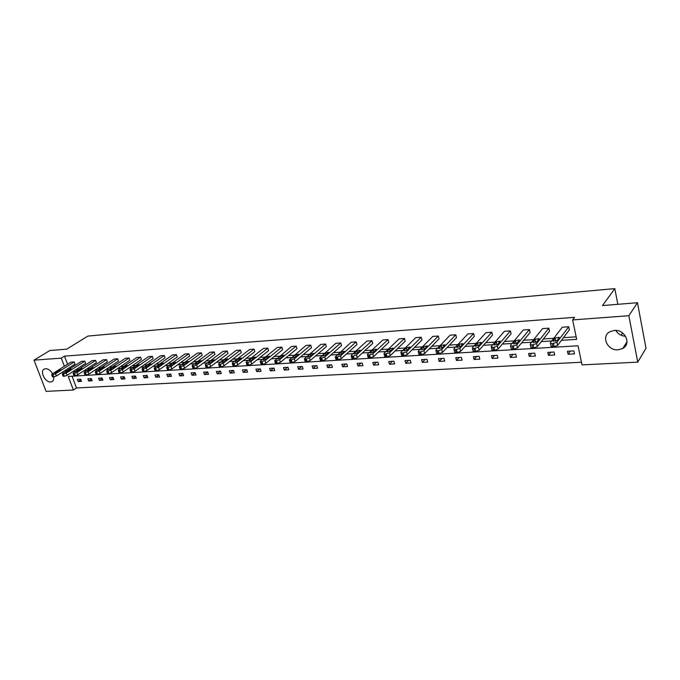 <?xml version="1.0" encoding="UTF-8"?>
<svg xmlns="http://www.w3.org/2000/svg" width="680" height="680" viewBox="0 0 680 680"><rect width="100%" height="100%" fill="white"/><g stroke="black" fill="none" stroke-linecap="round" stroke-linejoin="round"><path stroke-width="1.02" d="M51.663 374.68L52.853 374.714L53.703 376.924L52.513 376.881L51.663 374.68L52.139 374.008L70.839 362.142L74.205 361.904L75.021 364.072L56.372 376.006L53.703 376.924C54.017 379.329 53.389 380.919 51.816 381.692L50.677 381.956C45.041 382.627 39.364 370.745 44.498 368.959L45.577 368.713C48.28 368.781 50.617 370.447 52.598 373.719M614.303 330.438C624.946 329.23 631.779 343.885 622.761 348.475L618.111 349.826C607.461 350.905 600.771 336.294 609.875 331.729L614.303 330.438M621.154 335.231L622.625 332.971M34 360.162L49.844 350.531L66.725 349.163L87.916 336.073L614.805 288.626L602.523 305.567L637.466 302.719L646 348.219L637.738 362.142L582.029 364.897L578.025 345.788L68.238 376.44L73.38 390.023L46.104 391.374L34 360.162L61.302 358.122L64.371 366.248M72.063 376.21L76.491 387.949L581.476 362.253M76.491 387.949L73.38 390.023M637.466 302.719L628.864 315.716L637.738 362.142M617.848 304.317L614.805 288.626M63.087 376.091L64.362 376.286L67.048 375.351L85.638 363.341L84.822 361.148L66.207 373.125L62.823 374.094L62.297 374.008L62.764 373.337L81.396 361.386L84.822 361.148M84.889 374.756L86.224 374.96L88.953 374.017L107.389 361.828L106.581 359.601L88.111 371.748L85.382 372.691L84.108 372.649L84.549 371.969L103.046 359.848L106.581 359.601M107.448 373.371L108.843 373.592L111.614 372.631L129.88 360.273L129.072 358.003L110.772 370.328L108.001 371.288L106.666 371.238L107.083 370.558L125.418 358.258L129.072 358.003M130.79 371.934L132.26 372.181L135.065 371.203L153.153 358.657L152.345 356.346L134.232 368.849L130.654 369.877L130.016 369.775L130.416 369.096L148.563 356.618L152.345 356.346M154.972 370.447L156.51 370.71L159.358 369.716L177.233 356.983L176.434 354.637L158.525 367.327L154.887 368.373L154.207 368.262L154.572 367.574L172.516 354.918L176.434 354.637M180.03 368.909L181.654 369.197L184.543 368.186L202.172 355.257L201.382 352.861L183.71 365.747L180.005 366.809L179.273 366.69L179.613 366.001L197.319 353.149L201.382 352.861M206.014 367.302L207.723 367.616L210.656 366.588L228.021 353.464L227.23 351.024L209.831 364.106L206.898 365.135L205.275 365.067L205.581 364.37L223.023 351.322L227.23 351.024M232.985 365.636L234.787 365.984L237.762 364.939L254.822 351.602L254.04 349.12L236.946 362.406L233.963 363.451L232.254 363.375L232.526 362.678L249.679 349.435L254.04 349.12M260.984 363.911L262.888 364.284L265.905 363.222L282.633 349.681L281.86 347.14L265.098 360.638L261.162 361.76L260.27 361.615L260.517 360.918L277.329 347.463L281.86 347.14M290.088 362.108L292.094 362.525L295.162 361.437L311.508 347.675L310.743 345.091L294.363 358.793L291.295 359.881L289.382 359.796L306.043 345.423L310.743 345.091M320.356 360.238L322.473 360.689L325.593 359.575L341.522 345.593L340.765 342.958L324.802 356.889L321.683 357.995L319.668 357.892L335.877 343.306L340.765 342.958M351.857 358.284L354.101 358.776L357.272 357.646L372.725 343.434L371.986 340.74L356.49 354.892L353.328 356.031L351.186 355.912L351.33 355.224L366.902 341.096L371.986 340.74M384.668 356.243L387.048 356.787L390.269 355.631L405.203 341.181L404.481 338.427L389.504 352.826L385.212 354.042L384.022 353.855L384.124 353.158L399.185 338.81L404.481 338.427M418.88 354.127L421.404 354.705L424.677 353.532L439.034 338.835L438.319 336.022L423.929 350.659L420.656 351.841L418.251 351.704L418.31 351.016L432.803 336.413L438.319 336.022M454.571 351.9L454.699 352.393L457.258 352.537L460.581 351.339L474.3 336.387L473.603 333.514L459.858 348.406L455.353 349.681L453.968 349.46L453.993 348.772L467.848 333.923L473.603 333.514M491.852 349.588L491.98 350.115L494.708 350.276L498.091 349.052L511.096 333.837L510.416 330.905L497.386 346.052L494.003 347.276L491.274 347.115L491.258 346.434L504.415 331.33L510.416 330.905M530.833 347.157L530.961 347.726L533.876 347.913L537.31 346.655L549.525 331.168L548.87 328.168L536.63 343.587L531.904 344.921L530.273 344.666L530.221 343.986L542.589 328.618L548.87 328.168M76.236 369.418L78.829 369.249M87.057 368.713L89.794 368.534M98.064 367.99L100.946 367.803M109.259 367.268L112.285 367.064M120.641 366.52L123.828 366.316M132.226 365.772L135.566 365.551M144.007 364.999L147.509 364.769M155.992 364.216L159.672 363.978M168.198 363.426L172.048 363.171M180.617 362.618L184.645 362.355M193.264 361.794L197.472 361.513M206.133 360.952L210.536 360.663M219.249 360.094L223.848 359.796M232.602 359.227L237.405 358.912M246.202 358.343L251.218 358.012M260.058 357.433L265.293 357.094M274.185 356.515L279.642 356.159M288.583 355.58L294.278 355.207M303.254 354.62L309.196 354.238M318.223 353.651L324.402 353.243M333.48 352.656L339.923 352.231M349.044 351.637L355.759 351.203M364.922 350.608L371.918 350.149M381.131 349.546L388.407 349.078M397.664 348.475L405.246 347.973M414.553 347.37L422.442 346.859M431.791 346.248L440.002 345.712M449.395 345.1L457.938 344.539M467.381 343.927L476.272 343.349M485.758 342.728L495.006 342.125M504.543 341.504L514.165 340.875M523.736 340.255L533.749 339.6M543.371 338.98L553.784 338.3M563.448 337.671L576.156 336.838M561.442 340.315L576.683 339.346L572.611 319.923L574.583 317.33L64.481 356.142L67.541 364.233M68.944 367.957L69.377 369.096M550.987 345.899L551.123 346.494L554.132 346.69L557.6 345.414L569.381 329.791L568.744 326.757L556.928 342.312L552.143 343.663L550.443 343.392L550.375 342.72L562.326 327.216L568.744 326.757M511.122 348.381L511.25 348.933L514.071 349.112L517.48 347.871L530.094 332.52L529.431 329.553L516.783 344.828L512.116 346.154L510.552 345.907L510.519 345.227L523.294 329.987L529.431 329.553M473.008 350.761L473.135 351.262L475.779 351.424L479.128 350.208L492.498 335.121L491.818 332.223L478.414 347.242L473.858 348.534L472.413 348.304L472.421 347.616L485.937 332.639L491.818 332.223M436.535 353.022L436.654 353.49L439.135 353.634L442.433 352.444L456.484 337.62L455.779 334.781L441.702 349.546L438.396 350.736L435.914 350.6L435.965 349.902L450.143 335.189L455.779 334.781M401.6 355.198L404.048 355.759L407.286 354.594L421.949 340.017L421.226 337.238L406.538 351.755L403.291 352.92L400.953 352.793L401.038 352.096L415.82 337.62L421.226 337.238M368.092 357.272L370.404 357.791L373.6 356.643L388.807 342.312L388.067 339.592L372.827 353.872L368.577 355.079L367.429 354.892L367.557 354.203L382.874 339.966L388.067 339.592M335.945 359.269L338.13 359.737L341.267 358.624L356.975 344.522L356.218 341.861L340.484 355.903L337.348 357.017L335.265 356.915L351.237 342.21L356.218 341.861M305.074 361.182L307.139 361.615L310.225 360.51L326.375 346.647L325.609 344.037L309.434 357.85L306.34 358.947L304.376 358.853L320.815 344.377L325.609 344.037M275.4 363.018L277.346 363.409L280.389 362.338L296.939 348.687L296.166 346.128L279.591 359.728L276.539 360.8L274.686 360.714L291.55 346.451L296.166 346.128M246.849 364.786L248.701 365.143L251.702 364.089L268.6 350.65L267.818 348.143L250.886 361.53L246.984 362.644L246.126 362.508L246.389 361.811L263.373 348.457L267.818 348.143M219.376 366.477L221.127 366.809L224.077 365.772L241.298 352.546L240.516 350.081L223.261 363.264L220.303 364.301L218.637 364.225L218.926 363.536L236.232 350.387L240.516 350.081M192.907 368.109L194.565 368.416L197.481 367.396L214.982 354.365L214.191 351.951L196.656 364.93L193.74 365.95L192.151 365.882L192.482 365.194L210.06 352.249L214.191 351.951M167.391 369.682L168.971 369.962L171.836 368.959L189.593 356.133L188.793 353.753L171.003 366.546L167.331 367.6L166.625 367.48L166.982 366.792L184.807 354.042L188.793 353.753M142.774 371.195L144.279 371.45L147.101 370.464L165.087 357.833L164.288 355.495L146.268 368.092L142.664 369.129L142.001 369.027L142.383 368.339L160.438 355.776L164.288 355.495M119.017 372.657L120.454 372.895L123.233 371.926L141.415 359.474L140.607 357.178L122.4 369.597L119.612 370.566L118.244 370.515L118.651 369.835L136.893 357.442L140.607 357.178M96.076 374.068L97.435 374.28L100.181 373.328L118.541 361.054L117.733 358.81L99.34 371.042L95.871 372.045L95.285 371.951L95.718 371.272L114.138 359.065L117.733 358.81M73.899 375.428L75.2 375.624L77.911 374.688L96.424 362.593L95.608 360.383L77.07 372.445L74.358 373.379L73.109 373.337L73.567 372.666L92.132 360.629L95.608 360.383M64.481 356.142L61.302 358.122M572.611 319.923L628.864 315.716M65.79 369.979L66.224 371.127M73.083 371.45L75.692 371.288M83.921 370.762L86.666 370.583M94.945 370.056L97.826 369.877M106.148 369.342L109.182 369.147M117.546 368.62L120.734 368.416M129.141 367.88L132.489 367.668M140.939 367.124L144.449 366.902M152.949 366.358L156.63 366.129M165.172 365.585L169.022 365.339M177.607 364.786L181.645 364.531M190.272 363.978L194.488 363.715M203.167 363.162L207.578 362.874M216.299 362.321L220.915 362.024M229.678 361.471L234.498 361.165M243.312 360.596L248.336 360.281M257.201 359.712L262.446 359.38M271.354 358.81L276.82 358.462M285.778 357.892L291.482 357.527M300.483 356.957L306.433 356.575M315.486 355.997L321.683 355.606M330.777 355.019L337.238 354.611M346.383 354.025L353.115 353.6M362.304 353.013L369.317 352.563M378.548 351.976L385.849 351.509M395.139 350.923L402.738 350.438M412.063 349.843L419.976 349.333M429.352 348.738L437.588 348.211M447.015 347.616L455.583 347.063M465.052 346.46L473.977 345.89M483.488 345.287L492.771 344.7M502.333 344.089L511.989 343.468M521.594 342.856L531.641 342.219M541.297 341.606L551.744 340.935M556.461 340.637L557.056 340.595M77.333 379.398L80.699 379.21L81.498 381.352L78.141 381.548L77.333 379.398M87.882 378.794L91.298 378.599L92.106 380.766L88.689 380.953L87.882 378.794M98.609 378.182L102.085 377.978L102.884 380.162L99.416 380.358L98.609 378.182M109.514 377.553L113.041 377.349L113.849 379.55L110.313 379.754L109.514 377.553M120.598 376.916L124.185 376.712L124.984 378.93L121.397 379.134L120.598 376.916M131.861 376.269L135.516 376.057L136.315 378.301L132.659 378.505L131.861 376.269M143.327 375.606L147.042 375.394L147.832 377.655L144.126 377.868L143.327 375.606M154.981 374.944L158.755 374.723L159.554 377.009L155.78 377.213L154.981 374.944M166.838 374.263L170.68 374.043L171.47 376.337L167.629 376.558L166.838 374.263M178.899 373.567L182.809 373.346L183.6 375.666L179.69 375.887L178.899 373.567M191.173 372.861L195.151 372.631L195.942 374.977L191.964 375.199L191.173 372.861M203.66 372.147L207.714 371.909L208.496 374.28L204.451 374.501L203.66 372.147M216.376 371.416L220.499 371.178L221.28 373.567L217.158 373.796L216.376 371.416M229.322 370.668L233.52 370.43L234.294 372.835L230.103 373.074L229.322 370.668M242.496 369.911L246.772 369.673L247.546 372.104L243.278 372.342L242.496 369.911M255.918 369.147L260.27 368.892L261.043 371.348L256.692 371.594L255.918 369.147M269.586 368.356L274.014 368.109L274.788 370.583L270.351 370.829L269.586 368.356M283.509 367.557L288.023 367.302L288.787 369.801L284.274 370.056L283.509 367.557M297.687 366.75L302.294 366.486L303.05 369.01L298.452 369.265L297.687 366.75M312.146 365.916L316.837 365.644L317.594 368.195L312.902 368.458L312.146 365.916M326.876 365.067L331.661 364.795L332.409 367.37L327.624 367.633L326.876 365.067M341.896 364.208L346.766 363.927L347.514 366.528L342.644 366.8L341.896 364.208M357.204 363.332L362.176 363.043L362.916 365.67L357.944 365.95L357.204 363.332M372.819 362.431L377.893 362.142L378.624 364.795L373.558 365.075L372.819 362.431M388.748 361.513L393.916 361.216L394.647 363.902L389.478 364.191L388.748 361.513M404.991 360.587L410.269 360.281L410.992 362.993L405.714 363.281L404.991 360.587M421.575 359.635L426.964 359.32L427.669 362.058L422.288 362.363L421.575 359.635M438.498 358.657L443.989 358.343L444.694 361.114L439.204 361.42L438.498 358.657M455.77 357.671L461.38 357.349L462.077 360.145L456.467 360.459L455.77 357.671M473.399 356.66L479.137 356.328L479.817 359.15L474.087 359.474L473.399 356.66M491.41 355.623L497.267 355.283L497.938 358.148L492.09 358.471L491.41 355.623M509.813 354.569L515.788 354.221L516.46 357.111L510.476 357.442L509.813 354.569M528.606 353.49L534.718 353.132L535.373 356.056L529.261 356.397L528.606 353.49M547.817 352.385L554.064 352.027L554.702 354.977L548.462 355.325L547.817 352.385M567.452 351.254L573.835 350.888L574.464 353.88L568.089 354.238L567.452 351.254M570.367 351.084L568.089 354.238M550.825 352.206L548.462 355.325M531.7 353.311L529.261 356.397M512.992 354.382L510.476 357.442M494.675 355.436L492.09 358.471M476.739 356.464L474.087 359.474M459.179 357.476L456.467 360.459M441.975 358.462L439.204 361.42M425.119 359.431L422.288 362.363M408.603 360.375L405.714 363.281M392.42 361.309L389.478 364.191M376.541 362.219L373.558 365.075M360.986 363.111L357.944 365.95M345.721 363.987L342.644 366.8M330.752 364.846L327.624 367.633M316.064 365.687L312.902 368.458M301.656 366.52L298.452 369.265M287.512 367.327L284.274 370.056M273.624 368.126L270.351 370.829M259.998 368.909L256.692 371.594M246.611 369.682L243.278 372.342M233.47 370.43L230.103 373.074M220.507 371.212L217.158 373.796M207.74 372.002L204.451 374.501M195.202 372.776L191.964 375.199M182.877 373.532L179.69 375.887M170.765 374.28L167.629 376.558M158.856 375.003L155.78 377.213M147.152 375.717L144.126 377.868M135.643 376.414L132.659 378.505M124.33 377.102L121.397 379.134M113.203 377.774L110.313 379.754M102.255 378.437L99.416 380.358M91.485 379.091L88.689 380.953M80.886 379.721L78.141 381.548M625.617 336.277C621.265 335.937 617.976 333.99 615.757 330.438M557.251 340.408L553.12 341.207L555.067 338.062L559.181 337.272L557.251 340.408M555.679 341.216L557.303 340.34M537.03 341.7L532.984 342.499L535.015 339.371L539.044 338.58L537.03 341.7L535.67 342.44M517.267 342.958L513.289 343.757L515.406 340.654L519.367 339.864L517.267 342.958M516.129 343.621L517.225 343M497.938 344.199L494.037 344.981L496.23 341.904L500.114 341.122L497.938 344.199M497.071 344.743L497.802 344.326M479.035 345.398L475.201 346.188L477.479 343.128L481.296 342.346L479.035 345.398M460.547 346.579L456.781 347.37L459.127 344.326L462.876 343.545L460.547 346.579M442.45 347.735L438.753 348.517L438.787 347.973L441.167 345.5L444.856 344.726L442.45 347.735M424.745 348.865L421.107 349.648L421.158 349.095L423.589 346.647L427.21 345.874L424.745 348.865M407.413 349.979L403.835 350.744L403.903 350.2L406.376 347.769L409.947 347.004L407.413 349.979M390.439 351.058L386.911 351.832L386.997 351.279L389.521 348.865L393.031 348.1L390.439 351.058M373.813 352.121L370.345 352.886L370.447 352.333L373.014 349.945L376.465 349.188L373.813 352.121M357.527 353.158L354.118 353.923L354.229 353.37L356.839 350.999L360.238 350.243L357.527 353.158M341.572 354.178L338.215 354.934L338.342 354.382L340.986 352.036L344.335 351.279L341.572 354.178M325.933 355.181L322.626 355.929L322.771 355.376L325.457 353.048L328.754 352.3L325.933 355.181M310.607 356.159L307.351 356.906L307.504 356.354L310.225 354.042L313.471 353.294L310.607 356.159M295.579 357.119L292.366 357.858L292.536 357.306L295.29 355.019L298.495 354.272L295.579 357.119M280.849 358.054L277.678 358.802L277.856 358.25L280.644 355.971L283.806 355.232L280.849 358.054M266.399 358.98L263.271 359.72L263.466 359.168L266.288 356.906L269.399 356.175L266.399 358.98M252.221 359.881L249.135 360.621L249.348 360.069L252.195 357.825L255.263 357.102L252.221 359.881M238.315 360.774L235.272 361.505L235.493 360.952L238.365 358.734L241.392 358.003L238.315 360.774M224.663 361.641L221.663 362.372L221.893 361.82L224.791 359.618L227.783 358.896L224.663 361.641M211.268 362.5L208.309 363.222L208.547 362.67L211.471 360.485L214.421 359.771L211.268 362.5M198.118 363.341L195.194 364.055L195.449 363.511L198.398 361.335L201.314 360.621L198.118 363.341M185.206 364.166L182.316 364.879L182.589 364.327L185.555 362.176L188.428 361.462L185.206 364.166M172.533 364.973L169.677 365.678L169.957 365.135L172.941 363.001L175.788 362.296L172.533 364.973M160.081 365.763L157.258 366.469L157.556 365.925L160.556 363.808L163.362 363.103L160.081 365.763M147.849 366.546L145.061 367.251L145.367 366.707L148.385 364.599L151.164 363.902L147.849 366.546M135.83 367.319L133.076 368.016L133.391 367.472L136.433 365.381L139.17 364.684L135.83 367.319M124.023 368.067L121.303 368.764L121.626 368.22L124.678 366.146L127.389 365.457L124.023 368.067M112.421 368.806L109.727 369.503L110.067 368.959L113.135 366.902L115.812 366.214L112.421 368.806M101.014 369.537L98.353 370.226L98.702 369.69L101.779 367.642L104.431 366.962L101.014 369.537M89.803 370.251L87.176 370.94L87.525 370.396L90.618 368.373L93.236 367.693L89.803 370.251M78.778 370.957L76.177 371.637L76.542 371.101L79.645 369.087L82.237 368.416L78.778 370.957M67.941 371.654L65.365 372.325L65.739 371.79L68.859 369.793L71.417 369.121L67.941 371.654M74.205 361.904L55.53 373.796L52.853 374.714M57.273 372.334L54.731 372.997L55.114 372.47L58.242 370.481L60.775 369.818L57.273 372.334M557.6 345.414L556.928 342.312M554.132 346.69L553.461 343.578M552.823 346.766L552.143 343.663M553.061 340.671L553.188 341.25M555.067 338.062L555.738 341.148M537.31 346.655L536.63 343.587M533.876 347.913L533.188 344.837M532.593 347.99L531.904 344.921M532.942 341.964L533.069 342.55M535.015 339.371L535.696 342.414M517.48 347.871L516.783 344.828M514.071 349.112L513.375 346.069M512.813 349.18L512.116 346.154M513.264 343.213L513.4 343.817M515.406 340.654L516.094 343.638M498.091 349.052L497.386 346.052M494.708 350.276L494.003 347.276M493.485 350.353L492.771 347.352M494.029 344.445L494.173 345.058M496.23 341.904L496.918 344.811M479.128 350.208L478.414 347.242M475.779 351.424L475.056 348.457M474.581 351.492L473.858 348.534M475.21 345.644L475.363 346.273M477.479 343.128L478.159 345.95M460.581 351.339L459.858 348.406M457.258 352.537L456.526 349.605M456.085 352.614L455.353 349.681M456.798 346.825L456.96 347.454M459.127 344.326L459.808 347.063M442.433 352.444L441.702 349.546M439.135 353.634L438.396 350.736M437.988 353.702L437.248 350.803M438.787 347.973L438.957 348.611M441.167 345.5L441.838 348.151M424.677 353.532L423.929 350.659M421.404 354.705L420.656 351.841M420.282 354.773L419.534 351.909M421.158 349.095L421.328 349.75M423.589 346.647L424.26 349.214M407.286 354.594L406.538 351.755M404.048 355.759L403.291 352.92M402.942 355.827L402.186 352.988M403.903 350.2L404.073 350.854M406.376 347.769L407.039 350.251M390.269 355.631L389.504 352.826M387.048 356.787L386.282 353.974M385.976 356.847L385.212 354.042M386.997 351.279L387.175 351.934M389.521 348.865L390.175 351.262M373.6 356.643L372.827 353.872M370.404 357.791L369.631 355.011M369.35 357.85L368.577 355.079M370.447 352.333L370.625 352.997M373.014 349.945L373.651 352.249M357.272 357.646L356.49 354.892M354.101 358.776L353.328 356.031M353.073 358.836L352.291 356.091M354.229 353.37L354.416 354.034M356.839 350.999L357.459 353.217M341.267 358.624L340.484 355.903M338.13 359.737L337.348 357.017M337.118 359.805L336.328 357.085M338.342 354.382L338.529 355.053M340.986 352.036L341.598 354.152M325.593 359.575L324.802 356.889M322.473 360.689L321.683 357.995M321.487 360.749L320.697 358.054M322.771 355.376L322.966 356.048M325.457 353.048L326.051 355.079M310.225 360.51L309.434 357.85M307.139 361.615L306.34 358.947M306.161 361.675L305.363 359.006M307.504 356.354L307.7 357.025M310.225 354.042L310.802 355.988M295.162 361.437L294.363 358.793M292.094 362.525L291.295 359.881M291.142 362.576L290.343 359.941M292.536 357.306L292.74 357.977M295.29 355.019L295.859 356.881M280.389 362.338L279.591 359.728M277.346 363.409L276.539 360.8M276.411 363.469L275.604 360.859M277.856 358.25L278.069 358.912M280.644 355.971L281.197 357.765M265.905 363.222L265.098 360.638M262.888 364.284L262.08 361.7M261.97 364.344L261.162 361.76M263.466 359.168L263.678 359.83M266.288 356.906L266.824 358.632M251.702 364.089L250.886 361.53M248.701 365.143L247.885 362.584M247.8 365.194L246.984 362.644M249.348 360.069L249.56 360.731M252.195 357.825L252.722 359.49M237.762 364.939L236.946 362.406M234.787 365.984L233.963 363.451M233.903 366.036L233.078 363.502M235.493 360.952L235.705 361.615M238.365 358.734L238.875 360.332M224.077 365.772L223.261 363.264M221.127 366.809L220.303 364.301M220.26 366.86L219.436 364.352M221.893 361.82L222.113 362.474M224.791 359.618L225.301 361.156M210.656 366.588L209.831 364.106M207.723 367.616L206.898 365.135M206.873 367.668L206.048 365.185M208.547 362.67L208.769 363.324M211.471 360.485L211.964 361.973M197.481 367.396L196.656 364.93M194.565 368.416L193.74 365.95M193.732 368.466L192.907 366.001M195.449 363.511L195.67 364.157M198.398 361.335L198.874 362.78M184.543 368.186L183.71 365.747M181.654 369.197L180.82 366.758M180.829 369.249L180.005 366.809M182.589 364.327L182.809 364.973M185.555 362.176L186.022 363.57M171.836 368.959L171.003 366.546M168.971 369.962L168.138 367.548M168.164 370.013L167.331 367.6M169.957 365.135L170.179 365.772M172.941 363.001L173.408 364.344M159.358 369.716L158.525 367.327M156.51 370.71L155.678 368.322M155.72 370.762L154.887 368.373M157.556 365.925L157.769 366.562M160.556 363.808L161.007 365.109M147.101 370.464L146.268 368.092M144.279 371.45L143.438 369.078M143.506 371.501L142.664 369.129M145.367 366.707L145.588 367.336M148.385 364.599L148.827 365.865M135.065 371.203L134.232 368.849M132.26 372.181L131.418 369.826M131.495 372.224L130.654 369.877M133.391 367.472L133.612 368.092M136.433 365.381L136.867 366.605M123.233 371.926L122.4 369.597M120.454 372.895L119.612 370.566M119.697 372.938L118.856 370.608M121.626 368.22L121.847 368.841M124.678 366.146L125.103 367.327M111.614 372.631L110.772 370.328M108.843 373.592L108.001 371.288M108.111 373.643L107.261 371.331M110.067 368.959L110.287 369.572M113.135 366.902L113.552 368.05M100.181 373.328L99.34 371.042M97.435 374.28L96.594 371.994M96.713 374.332L95.871 372.045M98.702 369.69L98.923 370.286M101.779 367.642L102.187 368.755M88.953 374.017L88.111 371.748M86.224 374.96L85.382 372.691M85.51 375.003L84.668 372.733M87.525 370.396L87.746 371M90.618 368.373L91.018 369.452M77.911 374.688L77.07 372.445M75.2 375.624L74.358 373.379M74.502 375.666L73.653 373.422M76.542 371.101L76.763 371.688M79.645 369.087L80.036 370.141M67.048 375.351L66.207 373.125M64.362 376.286L63.512 374.051M63.673 376.32L62.823 374.094M65.739 371.79L65.96 372.376M68.859 369.793L69.241 370.812M56.372 376.006L55.53 373.796M53.023 376.966L52.181 374.756M55.114 372.47L55.335 373.048M58.242 370.481L58.616 371.475M51.816 381.692L52.623 381.174M622.761 348.475L627.002 341.785M551.123 346.494L550.443 343.392M559.181 337.272L559.283 337.739M530.961 347.726L530.273 344.666M539.044 338.58L539.146 339.031M511.25 348.933L510.552 345.907M519.367 339.864L519.461 340.298M491.98 350.115L491.274 347.115M473.135 351.262L472.413 348.304M454.699 352.393L453.968 349.46M436.654 353.49L435.914 350.6M418.999 354.569L418.251 351.704M401.71 355.623L400.953 352.793M384.786 356.66L384.022 353.855M368.203 357.671L367.429 354.892M351.968 358.657L351.186 355.912M336.056 359.626L335.265 356.915M320.458 360.578L319.668 357.892M305.175 361.513L304.376 358.853M290.19 362.423L289.382 359.796M275.493 363.315L274.686 360.714M261.077 364.2L260.27 361.615M246.942 365.058L246.126 362.508M233.07 365.899L232.254 363.375M219.453 366.732L218.637 364.225M206.1 367.548L205.275 365.067M192.984 368.339L192.151 365.882M180.106 369.129L179.273 366.69M167.458 369.894L166.625 367.48M155.04 370.651L154.207 368.262M142.843 371.39L142.001 369.027M130.857 372.122L130.016 369.775M119.085 372.835L118.244 370.515M107.508 373.541L106.666 371.238M96.135 374.229L95.285 371.951M84.949 374.909L84.108 372.649M73.95 375.581L73.109 373.337M63.147 376.236L62.297 374.008"/></g></svg>
